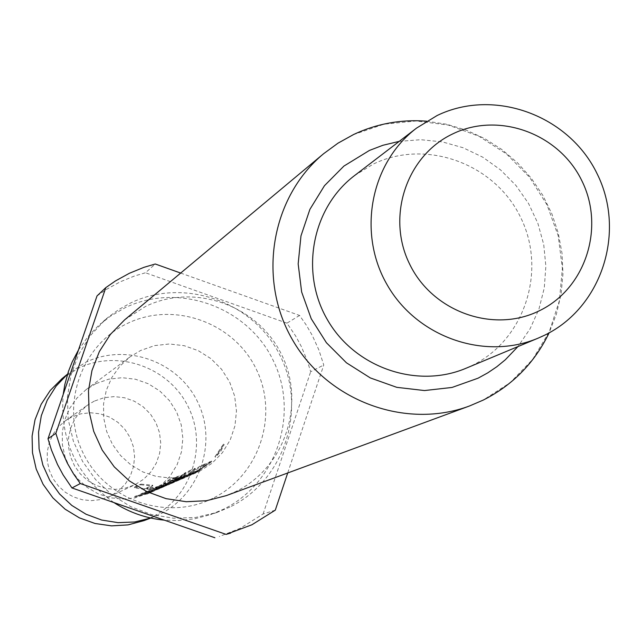 <?xml version="1.0" encoding="UTF-8"?>
<svg xmlns="http://www.w3.org/2000/svg" width="642" height="642" viewBox="0 0 642 642"><rect width="100%" height="100%" fill="white"/><g stroke="black" fill="none" stroke-linecap="round" stroke-linejoin="round"><path stroke-width="0.48" stroke-dasharray="3.21 2.41" d="M214.99 456.695L223.376 444.192L221.241 449.288L214.99 456.695L215.423 457.184L224.162 444.529L220.936 451.101L215.552 457.176M144.025 520.614L150.99 517.588C190.682 498.465 208.056 446.72 188.379 407.108C169.287 367.216 117.815 348.959 78.26 368.315L61.945 378.708M150.766 518.03L159.609 514.314C199.983 494.846 217.654 442.194 197.624 401.884C178.195 361.277 125.816 342.692 85.579 362.377L67.546 374.15M71.623 417.075L65.484 420.687L58.558 426.778L53.061 434.201L49.249 442.635L47.291 451.695L47.275 460.98L49.201 470.08L52.989 478.579L58.47 486.098L65.396 492.31L73.453 496.924L82.28 499.741L91.493 500.64L100.666 499.58L110.183 496.242L118.433 490.978L125.302 484.012L130.438 475.674L133.592 466.389L134.603 456.623L133.432 446.864L130.133 437.595L124.869 429.281L117.903 422.34L109.581 417.107L100.321 413.857L90.586 412.75L80.852 413.833L71.623 417.075M94.254 401.138L87.785 404.95L80.475 411.378L74.681 419.21L70.66 428.11L68.606 437.675L68.59 447.482L70.628 457.08L74.632 466.06L80.419 474.005L87.729 480.561L96.228 485.44L105.553 488.426L115.263 489.373L124.949 488.257L134.98 484.734L143.688 479.189L150.926 471.83L156.343 463.034L159.657 453.236L160.725 442.924L159.481 432.62L155.99 422.837L150.437 414.058L143.086 406.723L134.306 401.202L124.532 397.759L114.26 396.587L103.996 397.727L94.254 401.138M212.695 498.369C166.663 521.448 105.697 500.287 83.123 453.067C59.858 406.169 80.844 345.3 127.421 323.432C173.653 300.865 233.824 322.34 256.198 369.054C279.246 415.438 259.063 475.987 212.695 498.369M78.476 349.962L88.363 336.159L98.427 325.679L110.28 316.289L124.917 307.823C178.195 281.87 247.443 306.651 273.203 360.427C299.75 413.825 276.574 483.554 223.175 509.387L210.48 514.667L194.374 518.872L177.778 520.598L164.416 520.164M113.915 502.574C76.631 476.067 59.714 440.051 63.181 394.533M229.868 507.068L217.028 512.412L195.577 517.476L173.492 518.222L151.624 514.595L130.832 506.731L111.917 494.926L95.626 479.638L82.593 461.454L73.332 441.094L68.204 419.346L67.402 397.069L70.957 375.121L78.709 354.36L90.37 335.581L105.457 319.515L108.739 316.763L119.187 309.292L130.422 303.088C184.334 276.83 254.392 301.917 280.458 356.342C307.325 410.374 283.892 480.938 229.868 507.068M124.572 319.909L145.517 306.443C194.398 282.608 258.004 305.367 281.669 354.785C306.065 403.842 284.775 467.882 235.766 491.547L226.217 495.64M354.545 175.579L373.403 164.031C426.039 138.455 494.773 163.558 520.598 217.341C547.201 270.739 524.642 340.14 471.894 365.587L465.996 368.267M275.298 510.141L263.108 513.985L240.22 528.302L219.363 536.503M95.939 383.635L86.189 389.55L76.992 398.032L69.753 408.248L64.778 419.78L62.282 432.106L62.386 444.721L65.075 457.056L70.251 468.596L77.674 478.828L87.023 487.318L97.905 493.69L109.838 497.678L122.309 499.115L134.78 497.935L149.241 493.032L160.62 485.769L170.082 476.139L177.152 464.623L181.485 451.808L182.866 438.326L181.237 424.852L176.67 412.06L169.4 400.576L159.794 390.986L148.31 383.755L135.542 379.245L122.108 377.697L108.683 379.189L95.939 383.635M167.442 484.188L157.94 489.34L141.079 494.356L156.439 489.99L165.171 485.312L151.464 492.141L134.844 497.085L152.539 491.603L159.352 487.703L169.015 480.497L174.375 478.129L167.442 484.188L167.056 483.611L157.731 488.674L140.975 493.674L156.239 489.324L164.801 484.734L151.263 491.483L134.74 496.41L149.803 492.117L158.975 487.134L168.549 479.999L173.902 477.632L167.056 483.611M179.166 476.019L163.758 486.748L157.017 489.549L168.966 484.493L186.148 472.945L170.539 483.811L162.859 486.957L150.782 490.111L145.485 492.47L154.682 490.496L162.233 487.406L179.166 476.019L178.693 475.513L169.063 483.001L156.792 488.891L171.671 482.278L185.666 472.432L178.484 478.306L170.507 483.041L162.635 486.283L150.677 489.413L145.461 491.708L154.465 489.838L162.209 486.644L168.798 482.848L178.693 475.513M134.491 487.687L134.619 486.989L140.879 484.108L140.758 484.814L134.411 487.784L144.105 489.397L151.608 489.035L160.829 487.318L172.329 483.041L179.407 478.98L189.518 471.461L195.465 468.893L188.17 475.168L178.283 480.537L190.064 474.35L200.408 466.662L206.612 463.989L199.197 470.377L198.795 469.759L188.892 475.144L170.997 480.489L187.199 475.874L196.283 471.003L181.574 478.322L163.951 483.587L179.929 479.036L189.663 473.748L199.911 466.132L206.114 463.452L198.795 469.759M140.758 484.814L152.716 485.922L146.665 488.618L154.425 488.161L168.156 484.806L185.923 476.292L179.519 479.927L167.827 484.871L156.327 487.687L160.789 485.729L173.139 482.503L178.283 480.537M199.197 470.377L189.109 475.85L171.109 481.219L187.416 476.581L196.677 471.621L181.79 479.02L164.055 484.301L180.137 479.734M211.876 461.598L195.521 473.002L174.624 479.678L193.796 473.748L211.876 461.598L211.37 461.06L203.851 467.224L195.489 472.191L174.512 478.948L190.826 474.302L193.764 472.937L200.761 468.901L209.597 461.847L211.37 461.06M199.485 471.284L183.564 476.677L169.817 477.969L156.062 476.372L142.901 471.958L130.896 464.912L120.576 455.531L112.374 444.224L106.668 431.488L103.683 417.862L103.555 403.938L106.291 390.328L111.772 377.616L119.741 366.341L129.869 357L140.606 350.492L154.65 345.597L169.44 343.976L184.246 345.709L198.33 350.692L210.985 358.685L221.586 369.286L229.611 381.958L234.651 396.082L236.473 410.944L234.964 425.823L230.205 439.955L222.429 452.658L212.02 463.275L199.485 471.284M180.683 273.067L299.573 315.447L306.362 325.205L312.317 335.501L318.865 349.938L323.761 365.009L287.704 472.977M299.573 315.447L286.958 323.151L295.657 336.023L301.21 346.271L307.229 360.595L310.672 371.726L323.761 365.009M97.022 295.922L106.556 289.333L120.086 281.886L134.379 276.044L145.485 272.77L155.26 263.998M286.958 323.151L145.485 272.77M263.108 513.985L310.672 371.726M210.103 462.384L209.597 461.847M174.624 479.678L174.512 478.948M176.293 478.948L176.181 478.218M206.459 463.989L205.962 463.46M200.408 466.662L199.911 466.132M190.064 474.35L189.663 473.748M164.055 484.301L163.951 483.587M165.652 483.603L165.548 482.888M190.385 474.494L190.008 473.876M191.18 474.013L190.786 473.403M196.677 471.621L196.283 471.003M196.107 472.006L195.714 471.388M171.109 481.219L170.997 480.489M172.746 480.497L172.642 479.775M134.619 486.989L144.105 488.69L144.105 489.397M144.105 488.69L151.552 488.329L160.701 486.62L169.48 483.57L179.022 478.386L179.407 478.98M179.022 478.386L189.029 470.939L189.518 471.461M189.029 470.939L194.831 468.379L195.32 468.901M194.831 468.379L187.777 474.566L188.17 475.168M172.907 481.813L160.685 485.023L156.223 486.981L167.594 484.196L178.075 479.839L172.907 481.813L173.139 482.503M178.075 479.839L187.777 474.566M160.685 485.023L160.789 485.729M156.223 486.981L156.327 487.687M167.594 484.196L167.827 484.871M172.112 482.23L172.353 482.912M172.963 481.925L173.212 482.599M176.63 480.465L184.976 476.067L185.361 476.677M184.976 476.067L185.53 475.69L185.923 476.292M185.53 475.69L180.258 477.993L180.643 478.587M180.258 477.993L179.495 478.459L179.872 479.06M169.48 483.57L157.828 486.909L147.339 487.944L147.355 488.658M171.229 482.808L179.495 478.459M147.339 487.944L146.657 487.904L146.665 488.618M146.657 487.904L152.716 485.208L152.716 485.922M140.879 484.108L152.716 485.208M184.527 473.66L184.045 473.146M162.787 487.109L162.554 486.451M161.953 487.414L161.72 486.748M157.017 489.549L156.792 488.891M157.643 489.34L157.41 488.682M177.593 476.717L177.12 476.212M154.682 490.496L154.465 489.838M145.565 492.39L145.461 491.708M150.782 490.111L150.677 489.413M162.859 486.957L162.635 486.283M186.148 472.945L185.666 472.432M174.375 478.129L173.902 477.632M169.015 480.497L168.549 479.999M159.352 487.703L158.975 487.134M134.844 497.085L134.74 496.41M136.256 496.467L136.152 495.793M159.569 487.872L159.208 487.294M160.307 487.422L159.938 486.853M165.171 485.312L164.801 484.734M164.625 485.681L164.264 485.095M141.079 494.356L140.975 493.674M142.532 493.722L142.428 493.032M224.018 444.537L223.376 444.192M399.236 141.36L420.743 139.707L442.274 141.866L463.171 147.764L482.8 157.21L500.583 169.929L515.991 185.514L528.551 203.506L537.884 223.368L543.718 244.49L545.869 266.245L544.272 287.977L538.959 309.035L530.099 328.768L517.942 346.584M353.365 134.651L383.892 124.219L416.048 120.969L448.228 125.038L478.844 136.184L506.377 153.855L529.498 177.16L547.056 204.942L558.203 235.839L562.376 268.332L559.367 300.825L549.295 331.713L532.635 359.456L510.205 382.664L483.089 400.151M214.869 456.703L215.423 457.184M150.806 518.038L152.523 517.388M67.554 374.109L68.975 372.946M109.397 496.611L134.162 485.127M65.484 420.687L87.785 404.95M105.457 319.515L100.24 324.066M217.028 512.412L210.48 514.667M146.713 494.196L150.003 492.775M151.464 492.141L156.439 489.99M157.94 489.34L159.649 488.602M167.907 485.023L169.681 484.253M171.438 483.498L176.839 481.163M181.79 479.02L187.416 476.581M189.109 475.85L191.043 475.016M192.76 474.269L196.709 472.56M86.189 389.55L129.869 357M161.166 487.944L166.342 485.697M426.649 121.186L446.688 124.251L466.172 130.093L484.726 138.592L501.98 149.594L517.604 162.891L531.295 178.219L542.779 195.272L551.839 213.738L558.299 233.247L562.031 253.421L562.962 273.861L561.084 294.18L556.429 313.978L549.095 332.885M190.826 474.302L192.544 473.555M223.512 444.184L224.162 444.529M206.114 463.452L206.612 463.989M179.929 479.036L181.574 478.322M187.199 475.874L188.892 475.144M134.539 487.085L134.411 487.784M194.975 468.371L195.465 468.893M145.485 492.47L145.381 491.78M159.441 487.928L160.957 487.27M166.142 485.023L167.698 484.341M174.03 477.624L174.504 478.129M149.803 492.117L151.263 491.483M156.239 489.324L157.731 488.674"/><path stroke-width="0.96" d="M67.554 374.109L61.945 378.708L50.269 390.424L41.176 404.275L35.037 419.707L32.1 436.095L32.493 452.771L36.209 469.061L43.094 484.301L52.877 497.863L65.139 509.21L79.399 517.869L95.064 523.495L111.507 525.862L128.047 524.891L144.025 520.614L150.806 518.038M67.546 374.15L56.103 386.131L47.243 400.167L41.313 415.711L38.56 432.154L39.09 448.862L42.894 465.161L49.819 480.417L59.586 494.019L71.824 505.447L86.036 514.234L101.661 520.044L118.096 522.66L134.676 521.978L150.766 518.03M164.416 520.164C146.224 518.391 129.395 512.525 113.915 502.574M63.181 394.533L64.834 384.47L68.453 371.397L72.185 361.944L78.476 349.962M483.089 400.151L469.551 405.961L226.217 495.64L206.563 500.704L186.236 501.723L166.053 498.657L146.817 491.612L129.315 480.866L114.244 466.846L102.206 450.106L93.7 431.336L89.061 411.281L88.476 390.745L91.958 370.562L99.366 351.535L110.384 334.426L124.572 319.909L323.64 153.695L337.909 143.23L353.365 134.651M544.528 335.252L538.116 338.157C484.694 360.812 417.188 337.291 387.359 285.176C357.056 233.335 370.322 163.084 416.602 128.071L437.098 115.528C494.284 87.802 569.013 115.287 597.172 173.878C626.175 232.059 601.819 307.59 544.528 335.252M538.116 338.157L465.996 368.267C416.81 389.116 354.801 367.601 327.46 319.82C299.678 272.296 311.948 207.815 354.545 175.579L416.602 128.071M539.4 310.744C493.602 333.647 432.539 311.868 409.636 264.111C386.043 216.683 406.538 155.508 452.891 133.825C498.906 111.443 559.158 133.544 581.861 180.779C605.237 227.693 585.544 288.539 539.4 310.744M287.704 472.977L275.298 510.141L251.961 524.755L226.12 534.393L80.298 483.554L73.405 473.676L67.378 463.243L60.765 448.614L55.846 433.342L105.826 287.608L115.552 280.883L129.355 273.291L143.928 267.337L155.26 263.998L180.683 273.067M80.298 483.554L71.96 487.952L63.141 474.928L57.531 464.543L51.456 450.034L48.006 438.759L55.846 433.342M230.687 533.117L226.12 534.393M105.826 287.608L97.022 295.922L48.006 438.759M71.96 487.952L214.893 537.755M549.095 332.885C534.642 362.77 512.685 385.176 483.225 400.094L469.551 405.961C405.648 429.867 327.589 401.033 292.591 339.987C257.129 279.214 271.052 197.174 323.64 153.695L338.053 143.134L353.662 134.475C376.75 123.657 401.073 119.235 426.649 121.186M517.942 346.584L505.286 359.801L496.788 366.759L487.687 372.906L478.057 378.194L452.048 387.447L424.49 390.553L396.78 387.335L370.322 377.929L346.463 362.81L326.417 342.732L311.218 318.713L301.644 291.982L298.169 263.894L300.97 235.895L309.885 209.388L324.451 185.723L343.903 166.085L369.431 150.429L382.889 145.285L399.236 141.36"/></g></svg>
